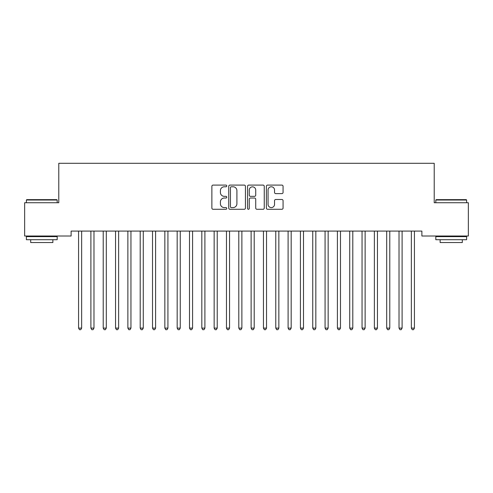 <?xml version="1.0" encoding="UTF-8"?>
<svg xmlns="http://www.w3.org/2000/svg" width="493" height="493" viewBox="0 0 493 493"><rect width="100%" height="100%" fill="white"/><g stroke="black" fill="none" stroke-linecap="round" stroke-linejoin="round"><path stroke-width="0.74" d="M226.78 185.935A0.844 0.844 0 0 0 225.936 185.091L213.081 185.091A1.208 1.208 0 0 0 211.873 186.299L211.873 208.077A1.208 1.208 0 0 0 213.081 209.285L225.936 209.285A0.844 0.844 0 0 0 226.78 208.44A0.844 0.844 0 0 0 225.936 207.59L224.272 207.59A3.87 3.87 0 0 1 220.402 203.72L220.402 201.908A3.87 3.87 0 0 1 224.272 198.032L225.936 198.032A0.844 0.844 0 0 0 226.78 197.188A0.844 0.844 0 0 0 225.936 196.343L224.272 196.343A3.87 3.87 0 0 1 220.402 192.467L220.402 190.655A3.87 3.87 0 0 1 224.272 186.785L225.936 186.785A0.844 0.844 0 0 0 226.78 185.935M281.854 193.62A1.208 1.208 0 0 0 283.068 192.412L283.068 186.299A1.208 1.208 0 0 0 281.854 185.091L267.582 185.091A1.208 1.208 0 0 0 266.368 186.299L266.368 208.077A1.208 1.208 0 0 0 267.582 209.285L281.854 209.285A1.208 1.208 0 0 0 283.068 208.077L283.068 200.694A1.208 1.208 0 0 0 281.854 199.486L275.747 199.486A1.208 1.208 0 0 0 274.539 200.694L274.539 204.355A3.235 3.235 0 0 1 271.298 207.59A3.235 3.235 0 0 1 268.063 204.355L268.063 190.021A3.235 3.235 0 0 1 271.298 186.785A3.235 3.235 0 0 1 274.539 190.021L274.539 192.412A1.208 1.208 0 0 0 275.747 193.62L281.854 193.62M421.885 231.081L71.115 231.081L71.115 236.011L24.65 236.011L24.65 202.734L58.79 202.734L58.79 163.294L434.21 163.294L434.21 202.734L468.35 202.734L468.35 236.011L421.885 236.011L421.885 231.081M245.44 186.299A1.208 1.208 0 0 0 244.232 185.091L229.954 185.091A1.208 1.208 0 0 0 228.746 186.299L228.746 208.077A1.208 1.208 0 0 0 229.954 209.285L244.232 209.285A1.208 1.208 0 0 0 245.44 208.077L245.44 186.299M248.768 185.091L263.046 185.091A1.208 1.208 0 0 1 264.254 186.299L264.254 208.077A1.208 1.208 0 0 1 263.046 209.285L256.933 209.285A1.208 1.208 0 0 1 255.725 208.077L255.725 199.246A1.208 1.208 0 0 0 254.517 198.032L250.462 198.032A1.208 1.208 0 0 0 249.255 199.246L249.255 208.44A0.844 0.844 0 0 1 248.404 209.285A0.844 0.844 0 0 1 247.56 208.44L247.56 186.299A1.208 1.208 0 0 1 248.768 185.091M231.285 186.785A0.844 0.844 0 0 0 230.441 187.63L230.441 206.746A0.844 0.844 0 0 0 231.285 207.59L233.041 207.59A3.87 3.87 0 0 0 236.911 203.72L236.911 190.655A3.87 3.87 0 0 0 233.041 186.785L231.285 186.785M255.725 190.082A3.235 3.235 0 0 0 252.49 186.847A3.235 3.235 0 0 0 249.255 190.082L249.255 195.129A1.208 1.208 0 0 0 250.462 196.343L254.517 196.343A1.208 1.208 0 0 0 255.725 195.129L255.725 190.082M78.412 231.081L78.486 231.26A1.232 1.232 0 0 1 78.572 231.722L78.572 328.104L81.653 328.104L81.653 231.722A1.232 1.232 0 0 1 81.739 231.26L81.813 231.081M81.653 328.104L80.729 329.706L79.496 329.706L78.572 328.104M90.737 231.081L90.811 231.26A1.232 1.232 0 0 1 90.897 231.722L90.897 328.104L93.978 328.104L93.978 231.722A1.232 1.232 0 0 1 94.064 231.26L94.138 231.081M93.978 328.104L93.054 329.706L91.821 329.706L90.897 328.104M103.062 231.081L103.136 231.26A1.232 1.232 0 0 1 103.222 231.722L103.222 328.104L106.303 328.104L106.303 231.722A1.232 1.232 0 0 1 106.389 231.26L106.463 231.081M106.303 328.104L105.379 329.706L104.146 329.706L103.222 328.104M26.375 200.022L26.745 199.653L56.818 199.653L57.188 200.022L26.375 200.022L26.375 202.734M57.188 239.709L26.375 239.709L26.375 236.628L57.188 236.628L57.188 239.709M52.874 239.709L52.874 242.544L30.689 242.544L30.689 239.709M435.812 200.022L436.182 199.653L466.255 199.653L466.625 200.022L435.812 200.022L435.812 202.734M466.625 239.709L435.812 239.709L435.812 236.628L466.625 236.628L466.625 239.709M462.311 239.709L462.311 242.544L440.126 242.544L440.126 239.709M115.387 231.081L115.461 231.26A1.232 1.232 0 0 1 115.547 231.722L115.547 328.104L118.628 328.104L118.628 231.722A1.232 1.232 0 0 1 118.714 231.26L118.788 231.081M118.628 328.104L117.704 329.706L116.471 329.706L115.547 328.104M127.712 231.081L127.786 231.26A1.232 1.232 0 0 1 127.872 231.722L127.872 328.104L130.953 328.104L130.953 231.722A1.232 1.232 0 0 1 131.039 231.26L131.113 231.081M130.953 328.104L130.029 329.706L128.796 329.706L127.872 328.104M140.037 231.081L140.111 231.26A1.232 1.232 0 0 1 140.197 231.722L140.197 328.104L143.278 328.104L143.278 231.722A1.232 1.232 0 0 1 143.364 231.26L143.438 231.081M143.278 328.104L142.354 329.706L141.121 329.706L140.197 328.104M152.362 231.081L152.436 231.26A1.232 1.232 0 0 1 152.522 231.722L152.522 328.104L155.603 328.104L155.603 231.722A1.232 1.232 0 0 1 155.689 231.26L155.763 231.081M155.603 328.104L154.679 329.706L153.446 329.706L152.522 328.104M164.687 231.081L164.761 231.26A1.232 1.232 0 0 1 164.847 231.722L164.847 328.104L167.928 328.104L167.928 231.722A1.232 1.232 0 0 1 168.014 231.26L168.088 231.081M167.928 328.104L167.004 329.706L165.771 329.706L164.847 328.104M177.012 231.081L177.086 231.26A1.232 1.232 0 0 1 177.172 231.722L177.172 328.104L180.253 328.104L180.253 231.722A1.232 1.232 0 0 1 180.339 231.26L180.413 231.081M180.253 328.104L179.329 329.706L178.096 329.706L177.172 328.104M189.337 231.081L189.411 231.26A1.232 1.232 0 0 1 189.497 231.722L189.497 328.104L192.578 328.104L192.578 231.722A1.232 1.232 0 0 1 192.664 231.26L192.738 231.081M192.578 328.104L191.654 329.706L190.421 329.706L189.497 328.104M201.662 231.081L201.736 231.26A1.232 1.232 0 0 1 201.822 231.722L201.822 328.104L204.903 328.104L204.903 231.722A1.232 1.232 0 0 1 204.989 231.26L205.063 231.081M204.903 328.104L203.979 329.706L202.746 329.706L201.822 328.104M213.987 231.081L214.061 231.26A1.232 1.232 0 0 1 214.147 231.722L214.147 328.104L217.228 328.104L217.228 231.722A1.232 1.232 0 0 1 217.314 231.26L217.388 231.081M217.228 328.104L216.304 329.706L215.071 329.706L214.147 328.104M226.312 231.081L226.386 231.26A1.232 1.232 0 0 1 226.472 231.722L226.472 328.104L229.553 328.104L229.553 231.722A1.232 1.232 0 0 1 229.639 231.26L229.713 231.081M229.553 328.104L228.629 329.706L227.396 329.706L226.472 328.104M238.637 231.081L238.711 231.26A1.232 1.232 0 0 1 238.797 231.722L238.797 328.104L241.878 328.104L241.878 231.722A1.232 1.232 0 0 1 241.964 231.26L242.038 231.081M241.878 328.104L240.954 329.706L239.721 329.706L238.797 328.104M250.962 231.081L251.036 231.26A1.232 1.232 0 0 1 251.122 231.722L251.122 328.104L254.203 328.104L254.203 231.722A1.232 1.232 0 0 1 254.289 231.26L254.363 231.081M254.203 328.104L253.279 329.706L252.046 329.706L251.122 328.104M263.287 231.081L263.361 231.26A1.232 1.232 0 0 1 263.447 231.722L263.447 328.104L266.528 328.104L266.528 231.722A1.232 1.232 0 0 1 266.614 231.26L266.688 231.081M266.528 328.104L265.604 329.706L264.371 329.706L263.447 328.104M275.612 231.081L275.686 231.26A1.232 1.232 0 0 1 275.772 231.722L275.772 328.104L278.853 328.104L278.853 231.722A1.232 1.232 0 0 1 278.939 231.26L279.013 231.081M278.853 328.104L277.929 329.706L276.696 329.706L275.772 328.104M287.937 231.081L288.011 231.26A1.232 1.232 0 0 1 288.097 231.722L288.097 328.104L291.178 328.104L291.178 231.722A1.232 1.232 0 0 1 291.264 231.26L291.338 231.081M291.178 328.104L290.254 329.706L289.021 329.706L288.097 328.104M300.262 231.081L300.336 231.26A1.232 1.232 0 0 1 300.422 231.722L300.422 328.104L303.503 328.104L303.503 231.722A1.232 1.232 0 0 1 303.589 231.26L303.663 231.081M303.503 328.104L302.579 329.706L301.346 329.706L300.422 328.104M312.587 231.081L312.661 231.26A1.232 1.232 0 0 1 312.747 231.722L312.747 328.104L315.828 328.104L315.828 231.722A1.232 1.232 0 0 1 315.914 231.26L315.988 231.081M315.828 328.104L314.904 329.706L313.671 329.706L312.747 328.104M324.912 231.081L324.986 231.26A1.232 1.232 0 0 1 325.072 231.722L325.072 328.104L328.153 328.104L328.153 231.722A1.232 1.232 0 0 1 328.239 231.26L328.313 231.081M328.153 328.104L327.229 329.706L325.996 329.706L325.072 328.104M337.237 231.081L337.311 231.26A1.232 1.232 0 0 1 337.397 231.722L337.397 328.104L340.478 328.104L340.478 231.722A1.232 1.232 0 0 1 340.564 231.26L340.638 231.081M340.478 328.104L339.554 329.706L338.321 329.706L337.397 328.104M349.562 231.081L349.636 231.26A1.232 1.232 0 0 1 349.722 231.722L349.722 328.104L352.803 328.104L352.803 231.722A1.232 1.232 0 0 1 352.889 231.26L352.963 231.081M352.803 328.104L351.879 329.706L350.646 329.706L349.722 328.104M361.887 231.081L361.961 231.26A1.232 1.232 0 0 1 362.047 231.722L362.047 328.104L365.128 328.104L365.128 231.722A1.232 1.232 0 0 1 365.214 231.26L365.288 231.081M365.128 328.104L364.204 329.706L362.971 329.706L362.047 328.104M374.212 231.081L374.286 231.26A1.232 1.232 0 0 1 374.372 231.722L374.372 328.104L377.453 328.104L377.453 231.722A1.232 1.232 0 0 1 377.539 231.26L377.613 231.081M377.453 328.104L376.529 329.706L375.296 329.706L374.372 328.104M386.537 231.081L386.611 231.26A1.232 1.232 0 0 1 386.697 231.722L386.697 328.104L389.778 328.104L389.778 231.722A1.232 1.232 0 0 1 389.864 231.26L389.938 231.081M389.778 328.104L388.854 329.706L387.621 329.706L386.697 328.104M398.862 231.081L398.936 231.26A1.232 1.232 0 0 1 399.022 231.722L399.022 328.104L402.103 328.104L402.103 231.722A1.232 1.232 0 0 1 402.189 231.26L402.263 231.081M402.103 328.104L401.179 329.706L399.946 329.706L399.022 328.104M411.187 231.081L411.261 231.26A1.232 1.232 0 0 1 411.347 231.722L411.347 328.104L414.428 328.104L414.428 231.722A1.232 1.232 0 0 1 414.514 231.26L414.588 231.081M414.428 328.104L413.504 329.706L412.271 329.706L411.347 328.104M57.188 202.734L57.188 200.022M50.163 236.628L50.163 236.011M33.401 236.628L33.401 236.011M466.625 202.734L466.625 200.022M459.599 236.628L459.599 236.011M442.837 236.628L442.837 236.011"/></g></svg>
